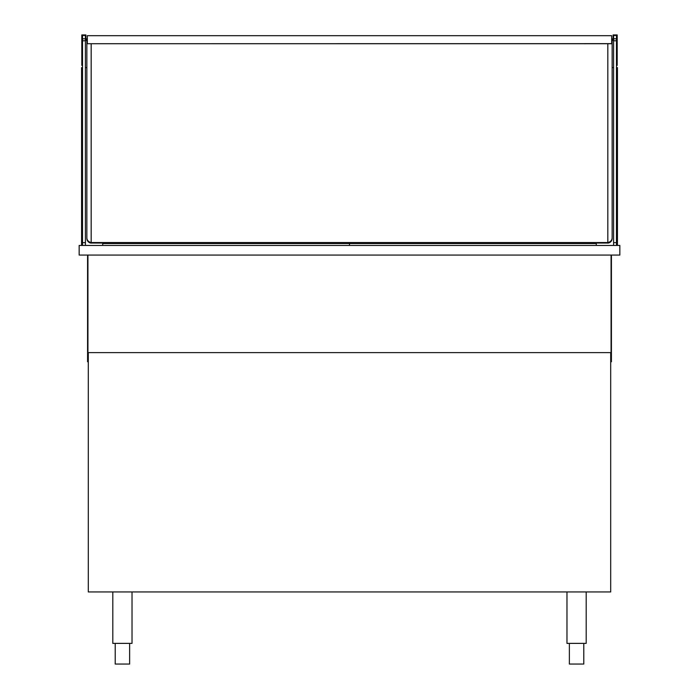 <?xml version="1.0" encoding="UTF-8"?>
<svg xmlns="http://www.w3.org/2000/svg" width="699" height="699" viewBox="0 0 699 699"><rect width="100%" height="100%" fill="white"/><g stroke="black" fill="none" stroke-linecap="round" stroke-linejoin="round"><path stroke-width="1.05" d="M611.669 40L613.11 40L613.11 34.95L617.191 34.95L617.191 38.663L616.474 38.663L616.474 35.431L613.591 35.431L613.591 38.794L616.474 38.794L616.474 245.454M613.591 38.794L613.591 245.454M87.331 40L85.89 40L85.89 34.95L81.809 34.95L81.809 38.663L82.526 38.663L82.526 35.431L85.409 35.431L85.409 38.794L82.526 38.794L82.526 245.454M85.409 38.794L85.409 245.454M87.331 40.839L86.851 40.839L86.851 237.756A4.806 4.736 -0 0 0 91.176 242.466L91.176 243.13A4.806 4.736 180 0 1 86.851 238.42L86.851 237.756M91.176 43.722L91.176 242.466A4.806 4.736 -0 0 0 92.137 242.544L606.863 242.544A4.806 4.736 -0 0 0 607.824 242.448L607.824 243.13A4.806 4.736 -0 0 0 612.149 238.42L612.149 237.756A4.806 4.736 180 0 1 607.824 242.466L607.824 43.722M611.669 40.839L612.149 40.839L612.149 237.756M613.591 40.481L611.669 40.481M617.191 38.663L617.191 65.409L616.474 65.409M85.409 40.481L87.331 40.481M81.809 38.663L81.809 65.409L82.526 65.409M92.137 242.544L92.137 243.051L606.863 243.051L606.863 242.544M92.137 243.051A4.806 4.736 180 0 1 91.176 242.955M607.824 242.955A4.806 4.736 180 0 1 606.863 243.051M612.149 40L612.149 38.768L611.669 38.768M86.851 40L86.851 38.768L87.331 38.768M611.066 255.065L611.066 352.628L87.934 352.628L87.934 255.065M82.526 67.628L81.565 67.628L81.565 245.454M102.718 243.051L102.718 245.454M85.409 67.628L86.851 67.628M596.282 243.051L596.282 245.454M616.474 67.628L617.435 67.628L617.435 245.454M612.149 67.628L613.591 67.628M619.838 255.065L619.838 245.454L79.162 245.454L79.162 255.065L619.838 255.065M88.292 352.628L88.292 591.957L610.708 591.957L610.708 352.628M132.032 591.957L132.032 643.386L112.81 643.386L112.81 591.957M586.19 591.957L586.19 643.386L566.968 643.386L566.968 591.957M129.63 643.386L129.63 664.05L115.213 664.05L115.213 643.386M583.787 643.386L583.787 664.05L569.37 664.05L569.37 643.386M87.576 255.065L87.576 361.759L88.292 361.759M611.424 255.065L611.424 361.759L610.708 361.759M102.718 243.532L349.5 243.532L349.5 245.454L349.5 243.532L596.282 243.532M87.331 43.644L87.331 35.675L611.669 35.675L611.669 43.722L87.331 43.722L611.669 43.644M613.591 242.632L616.474 242.632M613.591 40.778L616.474 40.778M85.409 242.632L82.526 242.632M85.409 40.778L82.526 40.778M617.191 39.703L616.474 39.703M617.191 55.981L616.474 55.981M617.191 61.416L616.474 61.416M617.191 64.238L616.474 64.238M81.809 39.703L82.526 39.703M81.809 55.981L82.526 55.981M81.809 61.416L82.526 61.416M81.809 64.238L82.526 64.238"/></g></svg>

